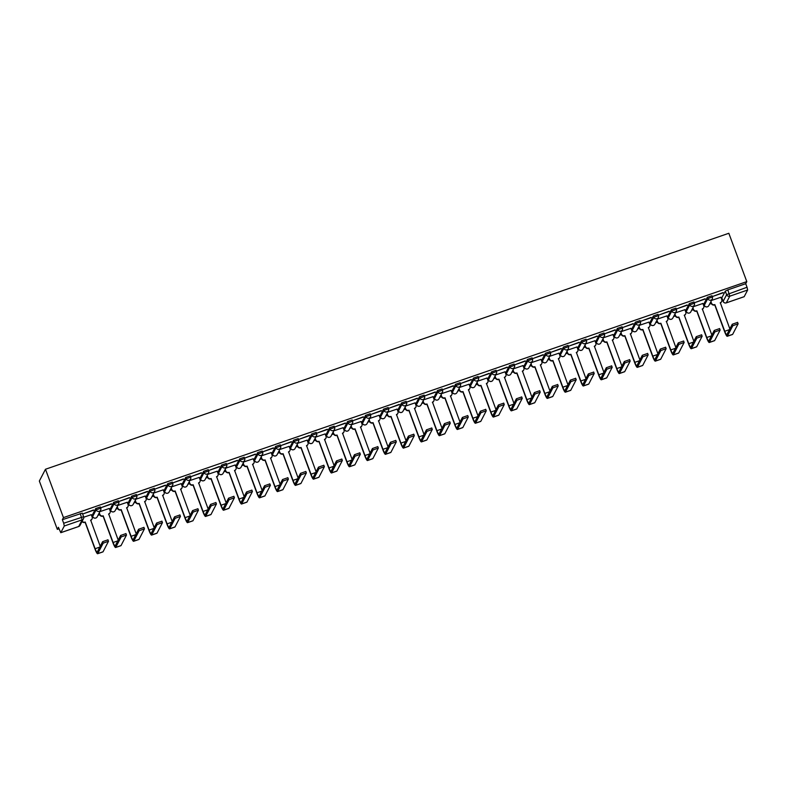 <?xml version="1.0" encoding="UTF-8"?>
<svg xmlns="http://www.w3.org/2000/svg" width="787" height="787" viewBox="0 0 787 787"><rect width="100%" height="100%" fill="white"/><g stroke="black" fill="none" stroke-linecap="round" stroke-linejoin="round"><path stroke-width="1.18" d="M100.293 506.976L95.68 508.569L96.142 509.828L100.756 508.235A2.469 2.41 -152.5 0 1 99.3 511.324A2.469 2.41 27.5 0 1 96.142 509.828L92.679 516.488A2.469 2.41 27.5 0 0 97.185 516.833A2.469 2.469 0 0 1 92.669 516.557L92.217 515.229L95.68 508.569M118.276 500.768L113.662 502.352L114.135 503.621L118.748 502.027A2.469 2.41 -152.5 0 1 117.293 505.106A2.469 2.41 27.5 0 1 114.135 503.621L110.672 510.281A2.469 2.41 27.5 0 0 115.168 510.625A2.469 2.469 0 0 1 110.662 510.34L110.2 509.022L113.662 502.352M136.269 494.551L131.655 496.144L132.127 497.404L136.731 495.81A2.469 2.41 -152.5 0 1 135.285 498.899A2.469 2.41 27.5 0 1 132.127 497.404L128.655 504.064A2.469 2.41 27.5 0 0 133.16 504.408A2.469 2.469 0 0 1 128.655 504.133L128.192 502.804L131.655 496.144M154.252 488.343L149.648 489.927L150.11 491.196L154.724 489.603A2.469 2.41 -152.5 0 1 153.268 492.682A2.469 2.41 27.5 0 1 150.11 491.196L146.648 497.856A2.469 2.41 27.5 0 0 151.143 498.201A2.469 2.469 0 0 1 146.638 497.915L146.175 496.597L149.648 489.927M172.245 482.126L167.631 483.72L168.103 484.979L172.717 483.385A2.469 2.41 -152.5 0 1 171.261 486.474A2.469 2.41 27.5 0 1 168.103 484.979L164.64 491.639A2.469 2.41 27.5 0 0 169.136 491.983A2.469 2.469 0 0 1 164.631 491.708L164.168 490.38L167.631 483.72M190.238 475.919L185.624 477.502L186.086 478.771L190.7 477.178A2.469 2.41 -152.5 0 1 189.254 480.257A2.469 2.41 27.5 0 1 186.086 478.771L182.623 485.431A2.469 2.41 27.5 0 0 187.129 485.776A2.469 2.469 0 0 1 182.614 485.49L182.161 484.172L185.624 477.502M208.221 469.701L203.607 471.295L204.079 472.554L208.693 470.96A2.469 2.41 -152.5 0 1 207.237 474.049A2.469 2.41 27.5 0 1 204.079 472.554L200.616 479.214A2.469 2.41 27.5 0 0 205.112 479.558A2.469 2.469 0 0 1 200.606 479.283L200.144 477.955L203.607 471.295M226.213 463.494L221.6 465.078L222.072 466.347L226.686 464.753A2.469 2.41 -152.5 0 1 225.23 467.832A2.469 2.41 27.5 0 1 222.072 466.347L218.609 473.007A2.469 2.41 27.5 0 0 223.105 473.351A2.469 2.469 0 0 1 218.599 473.066L218.137 471.747L221.6 465.078M244.206 457.277L239.592 458.87L240.055 460.129L244.668 458.536A2.469 2.41 -152.5 0 1 243.213 461.625A2.469 2.41 27.5 0 1 240.055 460.129L236.592 466.789A2.469 2.41 27.5 0 0 241.097 467.134A2.469 2.469 0 0 1 236.582 466.858L236.13 465.53L239.592 458.87M262.189 451.069L257.575 452.653L258.047 453.922L262.661 452.328A2.469 2.41 -152.5 0 1 261.205 455.407A2.469 2.41 27.5 0 1 258.047 453.922L254.585 460.582A2.469 2.41 27.5 0 0 259.08 460.926A2.469 2.469 0 0 1 254.575 460.641L254.112 459.323L257.575 452.653M280.182 444.852L275.568 446.445L276.04 447.705L280.654 446.111A2.469 2.41 -152.5 0 1 279.198 449.2A2.469 2.41 27.5 0 1 276.04 447.705L272.577 454.365A2.469 2.41 27.5 0 0 277.073 454.709A2.469 2.469 0 0 1 272.568 454.433L272.105 453.105L275.568 446.445M298.165 438.644L293.561 440.228L294.023 441.497L298.637 439.903A2.469 2.41 -152.5 0 1 297.181 442.983A2.469 2.41 27.5 0 1 294.023 441.497L290.56 448.157A2.469 2.41 27.5 0 0 295.056 448.501A2.469 2.469 0 0 1 290.551 448.216L290.098 446.898L293.561 440.228M316.158 432.427L311.544 434.021L312.016 435.28L316.63 433.686A2.469 2.41 -152.5 0 1 315.174 436.775A2.469 2.41 27.5 0 1 312.016 435.28L308.553 441.94A2.469 2.41 27.5 0 0 313.049 442.284A2.469 2.469 0 0 1 308.543 442.009L308.081 440.681L311.544 434.021M334.15 426.22L329.537 427.803L330.009 429.072L334.613 427.479A2.469 2.41 -152.5 0 1 333.167 430.568A2.469 2.41 27.5 0 1 330.009 429.072L326.536 435.732A2.469 2.41 27.5 0 0 331.042 436.077A2.469 2.469 0 0 1 326.526 435.791L326.074 434.473L329.537 427.803M352.133 420.002L347.529 421.596L347.992 422.855L352.606 421.261A2.469 2.41 -152.5 0 1 351.15 424.35A2.469 2.41 27.5 0 1 347.992 422.855L344.529 429.515A2.469 2.41 27.5 0 0 349.025 429.859A2.469 2.469 0 0 1 344.519 429.584L344.057 428.256L347.529 421.596M370.126 413.795L365.512 415.379L365.985 416.648L370.598 415.054A2.469 2.41 -152.5 0 1 369.142 418.143A2.469 2.41 27.5 0 1 365.985 416.648L362.522 423.308A2.469 2.41 27.5 0 0 367.017 423.652A2.469 2.469 0 0 1 362.512 423.367L362.05 422.048L365.512 415.379M388.119 407.577L383.505 409.171L383.967 410.43L388.581 408.837A2.469 2.41 -152.5 0 1 387.125 411.926A2.469 2.41 27.5 0 1 383.967 410.43L380.505 417.09A2.469 2.41 27.5 0 0 385.01 417.435A2.469 2.469 0 0 1 380.495 417.159L380.042 415.831L383.505 409.171M406.102 401.37L401.488 402.964L401.96 404.223L406.574 402.629A2.469 2.41 -152.5 0 1 405.118 405.718A2.469 2.41 27.5 0 1 401.96 404.223L398.497 410.883A2.469 2.41 27.5 0 0 402.993 411.227A2.469 2.469 0 0 1 398.488 410.942L398.025 409.624L401.488 402.964M424.095 395.153L419.481 396.746L419.953 398.006L424.567 396.412A2.469 2.41 -152.5 0 1 423.111 399.501A2.469 2.41 27.5 0 1 419.953 398.006L416.49 404.666A2.469 2.41 27.5 0 0 420.986 405.01A2.469 2.469 0 0 1 416.48 404.734L416.018 403.406L419.481 396.746M442.087 388.945L437.474 390.539L437.936 391.798L442.55 390.204A2.469 2.41 -152.5 0 1 441.094 393.293A2.469 2.41 27.5 0 1 437.936 391.798L434.473 398.458A2.469 2.41 27.5 0 0 438.979 398.802A2.469 2.469 0 0 1 434.463 398.517L434.011 397.199L437.474 390.539M460.07 382.728L455.457 384.322L455.929 385.581L460.543 383.987A2.469 2.41 -152.5 0 1 459.087 387.076A2.469 2.41 27.5 0 1 455.929 385.581L452.466 392.241A2.469 2.41 27.5 0 0 456.962 392.585A2.469 2.469 0 0 1 452.456 392.31L451.994 390.982L455.457 384.322M478.063 376.52L473.449 378.114L473.922 379.373L478.526 377.78A2.469 2.41 -152.5 0 1 477.079 380.869A2.469 2.41 27.5 0 1 473.922 379.373L470.459 386.033A2.469 2.41 27.5 0 0 474.954 386.378A2.469 2.469 0 0 1 470.449 386.092L469.987 384.774L473.449 378.114M496.046 370.303L491.442 371.897L491.905 373.156L496.518 371.562A2.469 2.41 -152.5 0 1 495.062 374.651A2.469 2.41 27.5 0 1 491.905 373.156L488.442 379.816A2.469 2.41 27.5 0 0 492.937 380.16A2.469 2.469 0 0 1 488.432 379.885L487.97 378.557L491.442 371.897M514.039 364.096L509.425 365.689L509.897 366.949L514.511 365.355A2.469 2.41 -152.5 0 1 513.055 368.444A2.469 2.41 27.5 0 1 509.897 366.949L506.434 373.609A2.469 2.41 27.5 0 0 510.93 373.953A2.469 2.469 0 0 1 506.425 373.668L505.962 372.349L509.425 365.689M532.032 357.878L527.418 359.472L527.88 360.731L532.494 359.138A2.469 2.41 -152.5 0 1 531.048 362.227A2.469 2.41 27.5 0 1 527.88 360.731L524.417 367.391A2.469 2.41 27.5 0 0 528.923 367.736A2.469 2.469 0 0 1 524.408 367.46L523.955 366.132L527.418 359.472M550.015 351.671L545.401 353.265L545.873 354.524L550.487 352.93A2.469 2.41 -152.5 0 1 549.031 356.019A2.469 2.41 27.5 0 1 545.873 354.524L542.41 361.184A2.469 2.41 27.5 0 0 546.906 361.528A2.469 2.469 0 0 1 542.4 361.243L541.938 359.925L545.401 353.265M568.007 345.454L563.394 347.047L563.866 348.307L568.48 346.713A2.469 2.41 -152.5 0 1 567.024 349.802A2.469 2.41 27.5 0 1 563.866 348.307L560.403 354.967A2.469 2.41 27.5 0 0 564.899 355.311A2.469 2.469 0 0 1 560.393 355.035L559.931 353.707L563.394 347.047M586 339.246L581.386 340.84L581.849 342.099L586.463 340.505A2.469 2.41 -152.5 0 1 585.007 343.594A2.469 2.41 27.5 0 1 581.849 342.099L578.386 348.759A2.469 2.41 27.5 0 0 582.892 349.103A2.469 2.469 0 0 1 578.376 348.818L577.924 347.5L581.386 340.84M603.983 333.029L599.369 334.623L599.842 335.882L604.455 334.288A2.469 2.41 -152.5 0 1 602.999 337.377A2.469 2.41 27.5 0 1 599.842 335.882L596.379 342.542A2.469 2.41 27.5 0 0 600.875 342.886A2.469 2.469 0 0 1 596.369 342.611L595.907 341.283L599.369 334.623M621.976 326.821L617.362 328.415L617.834 329.674L622.448 328.081A2.469 2.41 -152.5 0 1 620.992 331.17A2.469 2.41 27.5 0 1 617.834 329.674L614.372 336.334A2.469 2.41 27.5 0 0 618.867 336.679A2.469 2.469 0 0 1 614.362 336.393L613.899 335.075L617.362 328.415M639.969 320.604L635.355 322.198L635.817 323.457L640.431 321.863A2.469 2.41 -152.5 0 1 638.975 324.952A2.469 2.41 27.5 0 1 635.817 323.457L632.354 330.117A2.469 2.41 27.5 0 0 636.85 330.461A2.469 2.469 0 0 1 632.345 330.186L631.892 328.858L635.355 322.198M657.952 314.397L653.338 315.99L653.81 317.25L658.424 315.656A2.469 2.41 -152.5 0 1 656.968 318.745A2.469 2.41 27.5 0 1 653.81 317.25L650.347 323.91A2.469 2.41 27.5 0 0 654.843 324.254A2.469 2.469 0 0 1 650.337 323.969L649.875 322.65L653.338 315.99M675.944 308.179L671.331 309.773L671.803 311.032L676.407 309.439A2.469 2.41 -152.5 0 1 674.961 312.528A2.469 2.41 27.5 0 1 671.803 311.032L668.33 317.692A2.469 2.41 27.5 0 0 672.836 318.037A2.469 2.469 0 0 1 668.32 317.761L667.868 316.433L671.331 309.773M693.927 301.972L689.323 303.566L689.786 304.825L694.4 303.231A2.469 2.41 -152.5 0 1 692.944 306.32A2.469 2.41 27.5 0 1 689.786 304.825L686.323 311.485A2.469 2.41 27.5 0 0 690.819 311.829A2.469 2.469 0 0 1 686.313 311.544L685.851 310.226L689.323 303.566M711.92 295.755L707.306 297.348L707.779 298.607L712.392 297.014A2.469 2.41 -152.5 0 1 710.936 300.103A2.469 2.41 27.5 0 1 707.779 298.607L704.316 305.267A2.469 2.41 27.5 0 0 708.812 305.612A2.469 2.469 0 0 1 704.306 305.336L703.844 304.008L707.306 297.348M721.876 297.909L723.155 301.352L726.617 294.692L747.04 287.245L745.722 283.694L746.804 281.618L63.452 517.6L45.469 469.259L39.35 481.034L57.333 529.376L58.976 528.805M92.227 517.325L92.935 517.079M97.952 515.337L99.723 514.728M110.21 511.107L110.928 510.861M115.945 509.13L117.716 508.52M128.202 504.9L128.92 504.654M133.938 502.913L135.698 502.303M146.195 498.683L146.903 498.437M151.921 496.705L153.691 496.095M164.178 492.475L164.896 492.229M169.913 490.488L171.684 489.878M182.171 486.258L182.889 486.012M187.896 484.28L189.667 483.671M200.154 480.05L200.872 479.804M205.889 478.063L207.66 477.453M218.147 473.833L218.865 473.587M223.882 471.856L225.653 471.246M236.139 467.626L236.848 467.38M241.865 465.638L243.636 465.028M254.122 461.408L254.84 461.162M259.858 459.431L261.628 458.821M272.115 455.201L272.833 454.955M277.85 453.214L279.611 452.604M290.108 448.983L290.816 448.738M295.833 447.006L297.604 446.396M308.091 442.776L308.809 442.53M313.826 440.789L315.597 440.179M326.084 436.559L326.802 436.313M331.819 434.581L333.58 433.971M344.067 430.351L344.785 430.105M349.802 428.364L351.573 427.754M362.059 424.134L362.777 423.888M367.795 422.157L369.565 421.547M380.052 417.927L380.76 417.681M385.778 415.939L387.548 415.329M398.035 411.709L398.753 411.463M403.77 409.732L405.541 409.122M416.028 405.502L416.746 405.256M421.763 403.515L423.534 402.905M434.021 399.284L434.729 399.039M439.746 397.307L441.517 396.697M452.004 393.077L452.722 392.831M457.739 391.1L459.51 390.48M469.996 386.86L470.715 386.614M475.732 384.882L477.493 384.272M487.989 380.652L488.697 380.406M493.715 378.675L495.485 378.055M505.972 374.435L506.69 374.189M511.707 372.458L513.478 371.848M523.965 368.227L524.683 367.982M529.7 366.25L531.461 365.63M541.948 362.01L542.666 361.764M547.683 360.033L549.454 359.423M559.941 355.803L560.659 355.557M565.676 353.825L567.447 353.206M577.933 349.585L578.642 349.339M583.659 347.608L585.43 346.998M595.916 343.378L596.635 343.132M601.652 341.401L603.422 340.781M613.909 337.161L614.627 336.915M619.644 335.183L621.405 334.573M631.902 330.953L632.61 330.707M637.627 328.976L639.398 328.356M649.885 324.736L650.603 324.49M655.62 322.759L657.391 322.149M667.878 318.528L668.596 318.282M673.613 316.551L675.374 315.931M685.861 312.311L686.579 312.065M691.596 310.334L693.367 309.724M703.853 306.104L704.572 305.858M709.589 304.126L711.359 303.507M721.846 299.886L722.496 299.66M746.804 281.618L728.831 233.277L45.469 469.259M57.333 529.376L58.415 527.29L60.786 532.701L64.288 526.001L63.688 523.237L83.619 516.734A2.469 2.41 27.5 0 1 83.511 518.672A2.469 2.469 0 0 0 83.629 516.675L82.301 513.183M63.452 517.6L62.36 519.686L63.688 523.237M721.836 297.801L725.299 291.141L726.617 294.692A2.469 2.41 -152.5 0 0 729.775 296.187L726.312 302.847L744.187 296.669L747.65 290.01L729.775 296.187L727.847 289.872L725.299 291.141M747.04 287.245L747.65 290.01M723.194 292.803L712.815 296.394L723.105 292.548M702.899 303.467L693.524 306.625M705.211 299.021L694.832 302.602L705.113 298.765M684.906 309.685L675.541 312.842M687.218 305.228L676.84 308.819L687.12 304.972M666.914 315.892L657.548 319.05M669.235 311.445L658.857 315.026L669.137 311.19M648.931 322.109L639.556 325.267M651.243 317.653L640.864 321.244L651.144 317.397M630.938 328.317L621.573 331.475M633.25 323.87L622.871 327.451L633.161 323.614M612.945 334.534L603.58 337.692M615.267 330.078L604.888 333.668L615.168 329.822M594.962 340.741L585.587 343.899M597.274 336.295L586.895 339.876L597.176 336.039M576.969 346.959L567.604 350.117M579.281 342.502L568.903 346.093L579.193 342.247M558.977 353.166L549.611 356.324M561.298 348.72L550.92 352.301L561.2 348.464M540.994 359.384L531.619 362.541M543.305 354.927L532.927 358.518L543.207 354.671M523.001 365.591L513.636 368.749M525.313 361.144L514.944 364.725L525.224 360.889M505.018 371.808L495.643 374.966M507.33 367.352L496.951 370.943L507.231 367.096M487.025 378.016L477.66 381.174M489.337 373.569L478.958 377.15L489.248 373.313M469.032 384.233L459.667 387.391M471.354 379.777L460.975 383.367L471.256 379.521M451.049 390.441L441.674 393.598M453.361 385.994L442.983 389.575L453.263 385.738M433.057 396.658L423.691 399.816M435.368 392.201L424.99 395.792L435.28 391.946M415.064 402.865L405.698 406.023M417.385 398.419L407.007 402L417.287 398.163M397.081 409.083L387.706 412.24M399.393 404.626L389.014 408.217L399.294 404.37M379.088 415.29L369.723 418.448M381.4 410.844L371.021 414.424L381.311 410.588M361.105 421.507L351.73 424.665M363.417 417.051L353.038 420.642L363.319 416.795M343.112 427.715L333.737 430.873M345.424 423.268L335.046 426.849L345.326 423.012M325.12 433.932L315.754 437.09M327.441 429.476L317.063 433.066L327.343 429.22M307.137 440.14L297.761 443.297M309.448 435.693L299.07 439.274L309.35 435.437M289.144 446.357L279.779 449.515M291.456 441.901L281.077 445.491L291.367 441.645M271.151 452.564L261.786 455.722M273.473 448.118L263.094 451.699L273.374 447.862M253.168 458.782L243.793 461.939M255.48 454.325L245.101 457.916L255.382 454.069M235.175 464.989L225.81 468.147M237.487 460.543L227.109 464.123L237.399 460.287M217.182 471.206L207.817 474.364M219.504 466.75L209.126 470.341L219.406 466.494M199.2 477.414L189.824 480.572M201.511 472.967L191.133 476.548L201.413 472.712M181.207 483.631L171.841 486.789M183.519 479.175L173.14 482.765L183.43 478.919M163.224 489.839L153.849 492.996M165.536 485.392L155.157 488.973L165.437 485.136M145.231 496.056L135.866 499.214M147.543 491.6L137.164 495.19L147.454 491.344M127.238 502.263L117.873 505.421M129.56 497.817L119.181 501.398L129.462 497.561M109.255 508.481L99.88 511.639M111.567 504.024L101.189 507.615L111.469 503.769M91.262 514.688L83.766 517.197M93.574 510.242L83.196 513.822L93.486 509.986M720.882 297.26L711.517 300.418M62.36 519.686L82.31 513.124M745.722 283.694L727.847 289.872M710.907 301.578L711.497 303.152A2.469 2.41 27.5 0 0 714.655 304.648L724.591 331.583A6.237 0.984 -109.1 0 0 727.247 336.295L732.549 334.465A6.237 0.984 -109.1 0 0 732.667 334.347L738.117 323.811L732.805 325.72L732.254 324.234L737.557 322.404M729.844 328.868L720.302 302.7A2.469 2.41 27.5 0 0 721.758 299.611L720.862 297.191M732.254 324.234L726.814 334.691A4.633 0.728 70.9 0 1 726.726 334.78A4.633 0.728 70.9 0 1 724.758 331.278L714.832 304.589M721.649 301.549L721.482 301.854A2.469 2.41 -152.5 0 1 720.213 302.975M714.665 304.894L714.498 304.953A2.469 2.41 -152.5 0 1 711.34 303.457L711.497 303.152M710.75 301.883L711.34 303.457M727.247 336.295A6.237 0.984 -109.1 0 0 727.365 336.187L732.805 325.72M692.924 307.796L693.504 309.37A2.469 2.41 27.5 0 0 696.662 310.865L706.608 337.8A6.237 0.984 -109.1 0 0 709.264 342.512L714.566 340.673A6.237 0.984 -109.1 0 0 714.675 340.564L720.135 330.028L714.812 331.937L714.262 330.442L719.564 328.612M711.851 335.075L702.319 308.907A2.469 2.41 27.5 0 0 703.765 305.828L702.87 303.398M714.262 330.442L708.821 340.909A4.633 0.728 70.9 0 1 708.733 340.987A4.633 0.728 70.9 0 1 706.765 337.495L696.839 310.806M703.657 307.756L703.499 308.061A2.469 2.41 -152.5 0 1 702.22 309.193M696.682 311.111L696.505 311.17A2.469 2.41 -152.5 0 1 693.347 309.675L693.504 309.37M692.757 308.101L693.347 309.675M709.264 342.512A6.237 0.984 -109.1 0 0 709.372 342.394L714.812 331.937M674.931 314.003L675.521 315.577A2.469 2.41 27.5 0 0 678.679 317.072L688.615 344.008A6.237 0.984 -109.1 0 0 691.271 348.72L696.574 346.89A6.237 0.984 -109.1 0 0 696.692 346.772L702.142 336.236L696.829 338.144L696.269 336.659L701.581 334.829M693.859 341.292L684.326 315.125A2.469 2.41 27.5 0 0 685.782 312.036L684.877 309.616M696.269 336.659L690.829 347.116A4.633 0.728 70.9 0 1 690.75 347.205A4.633 0.728 70.9 0 1 688.773 343.703L678.847 317.013M685.664 313.974L685.507 314.279A2.469 2.41 -152.5 0 1 684.237 315.4M678.689 317.318L678.512 317.377A2.469 2.41 -152.5 0 1 675.354 315.882L675.521 315.577M674.774 314.308L675.354 315.882M691.271 348.72A6.237 0.984 -109.1 0 0 691.389 348.611L696.829 338.144M656.938 320.22L657.529 321.794A2.469 2.41 27.5 0 0 660.687 323.29L670.622 350.225A6.237 0.984 -109.1 0 0 673.279 354.937L678.591 353.097A6.237 0.984 -109.1 0 0 678.699 352.989L684.149 342.453L678.837 344.362L678.286 342.866L683.588 341.037M675.876 347.5L666.333 321.332A2.469 2.41 27.5 0 0 667.789 318.253L666.894 315.823M678.286 342.866L672.846 353.333A4.633 0.728 70.9 0 1 672.757 353.412A4.633 0.728 70.9 0 1 670.79 349.92L660.864 323.231M667.681 320.181L667.514 320.486A2.469 2.41 -152.5 0 1 666.245 321.617M660.696 323.536L660.529 323.595A2.469 2.41 -152.5 0 1 657.371 322.099L657.529 321.794M656.781 320.525L657.371 322.099M673.279 354.937A6.237 0.984 -109.1 0 0 673.397 354.819L678.837 344.362M638.955 326.428L639.536 328.002A2.469 2.41 27.5 0 0 642.694 329.497L652.639 356.432A6.237 0.984 -109.1 0 0 655.296 361.144L660.598 359.315A6.237 0.984 -109.1 0 0 660.716 359.197L666.166 348.661L660.844 350.569L660.293 349.084L665.595 347.254M657.883 353.717L648.35 327.549A2.469 2.41 27.5 0 0 649.806 324.46L648.901 322.04M660.293 349.084L654.853 359.541A4.633 0.728 70.9 0 1 654.764 359.629A4.633 0.728 70.9 0 1 652.797 356.127L642.871 329.438M649.688 326.398L649.531 326.703A2.469 2.41 -152.5 0 1 648.262 327.825M642.713 329.743L642.536 329.802A2.469 2.41 -152.5 0 1 639.378 328.307L639.536 328.002M638.798 326.733L639.378 328.307M655.296 361.144A6.237 0.984 -109.1 0 0 655.404 361.036L660.844 350.569M620.963 332.645L621.553 334.219A2.469 2.41 27.5 0 0 624.711 335.715L634.647 362.65A6.237 0.984 -109.1 0 0 637.303 367.362L642.605 365.522A6.237 0.984 -109.1 0 0 642.723 365.414L648.173 354.878L642.861 356.786L642.3 355.291L647.612 353.461M639.9 359.925L630.357 333.757A2.469 2.41 27.5 0 0 631.813 330.678L630.908 328.248M642.3 355.291L636.86 365.758A4.633 0.728 70.9 0 1 636.781 365.837A4.633 0.728 70.9 0 1 634.804 362.345L624.878 335.656M631.695 332.606L631.538 332.911A2.469 2.41 -152.5 0 1 630.269 334.042M624.721 335.96L624.553 336.019A2.469 2.41 -152.5 0 1 621.396 334.524L621.553 334.219M620.805 332.95L621.396 334.524M637.303 367.362A6.237 0.984 -109.1 0 0 637.421 367.244L642.861 356.786M602.97 338.853L603.56 340.427A2.469 2.41 27.5 0 0 606.718 341.922L616.664 368.857A6.237 0.984 -109.1 0 0 619.31 373.569L624.622 371.739A6.237 0.984 -109.1 0 0 624.73 371.621L630.18 361.085L624.868 362.994L624.317 361.508L629.62 359.679M621.907 366.142L612.375 339.974A2.469 2.41 27.5 0 0 613.821 336.885L612.925 334.465M624.317 361.508L618.877 371.966A4.633 0.728 70.9 0 1 618.789 372.054A4.633 0.728 70.9 0 1 616.821 368.552L606.895 341.863M613.712 338.823L613.555 339.128A2.469 2.41 -152.5 0 1 612.276 340.25M606.738 342.168L606.561 342.227A2.469 2.41 -152.5 0 1 603.403 340.732L603.56 340.427M602.812 339.158L603.403 340.732M619.31 373.569A6.237 0.984 -109.1 0 0 619.428 373.461L624.868 362.994M584.987 345.07L585.567 346.644A2.469 2.41 27.5 0 0 588.725 348.139L598.671 375.074A6.237 0.984 -109.1 0 0 601.327 379.787L606.629 377.947A6.237 0.984 -109.1 0 0 606.747 377.839L612.197 367.303L606.875 369.211L606.324 367.716L611.627 365.886M603.914 372.349L594.382 346.182A2.469 2.41 27.5 0 0 595.838 343.102L594.933 340.673M606.324 367.716L600.884 378.183A4.633 0.728 70.9 0 1 600.796 378.262A4.633 0.728 70.9 0 1 598.828 374.769L588.902 348.08M595.72 345.031L595.562 345.336A2.469 2.41 -152.5 0 1 594.293 346.467M588.745 348.385L588.568 348.444A2.469 2.41 -152.5 0 1 585.41 346.949L585.567 346.644M584.83 345.375L585.41 346.949M601.327 379.787A6.237 0.984 -109.1 0 0 601.435 379.668L606.875 369.211M566.994 351.277L567.584 352.851A2.469 2.41 27.5 0 0 570.742 354.347L580.678 381.282A6.237 0.984 -109.1 0 0 583.334 385.994L588.637 384.164A6.237 0.984 -109.1 0 0 588.755 384.046L594.205 373.51L588.892 375.419L588.342 373.933L593.644 372.103M585.931 378.567L576.389 352.399A2.469 2.41 27.5 0 0 577.845 349.31L576.94 346.89M588.342 373.933L582.901 384.39A4.633 0.728 70.9 0 1 582.813 384.479A4.633 0.728 70.9 0 1 580.836 380.977L570.909 354.288M577.727 351.248L577.569 351.553A2.469 2.41 -152.5 0 1 576.3 352.674M570.752 354.593L570.585 354.652A2.469 2.41 -152.5 0 1 567.427 353.156L567.584 352.851M566.837 351.582L567.427 353.156M583.334 385.994A6.237 0.984 -109.1 0 0 583.452 385.886L588.892 375.419M549.011 357.495L549.592 359.069A2.469 2.41 27.5 0 0 552.749 360.564L562.695 387.499A6.237 0.984 -109.1 0 0 565.351 392.211L570.654 390.372A6.237 0.984 -109.1 0 0 570.762 390.263L576.222 379.728L570.9 381.636L570.349 380.141L575.651 378.311M567.939 384.774L558.406 358.606A2.469 2.41 27.5 0 0 559.852 355.517L558.957 353.097M570.349 380.141L564.909 390.608A4.633 0.728 70.9 0 1 564.82 390.686A4.633 0.728 70.9 0 1 562.853 387.194L552.927 360.505M559.744 357.455L559.587 357.76A2.469 2.41 -152.5 0 1 558.308 358.892M552.769 360.81L552.592 360.869A2.469 2.41 -152.5 0 1 549.434 359.374L549.592 359.069M548.844 357.8L549.434 359.374M565.351 392.211A6.237 0.984 -109.1 0 0 565.459 392.093L570.9 381.636M531.018 363.702L531.609 365.276A2.469 2.41 27.5 0 0 534.767 366.772L544.702 393.707A6.237 0.984 -109.1 0 0 547.358 398.419L552.661 396.589A6.237 0.984 -109.1 0 0 552.779 396.471L558.229 385.935L552.917 387.843L552.356 386.358L557.658 384.528M549.946 390.991L540.413 364.824A2.469 2.41 27.5 0 0 541.869 361.735L540.964 359.315M552.356 386.358L546.916 396.815A4.633 0.728 70.9 0 1 546.837 396.904A4.633 0.728 70.9 0 1 544.86 393.402L534.934 366.712M541.751 363.673L541.594 363.978A2.469 2.41 -152.5 0 1 540.325 365.099M534.776 367.017L534.599 367.076A2.469 2.41 -152.5 0 1 531.441 365.581L531.609 365.276M530.861 364.007L531.441 365.581M547.358 398.419A6.237 0.984 -109.1 0 0 547.477 398.311L552.917 387.843M513.026 369.91L513.616 371.494A2.469 2.41 27.5 0 0 516.774 372.989L526.71 399.924A6.237 0.984 -109.1 0 0 529.366 404.636L534.668 402.796A6.237 0.984 -109.1 0 0 534.786 402.688L540.236 392.152L534.924 394.061L534.373 392.565L539.675 390.736M531.963 397.199L522.42 371.031A2.469 2.41 27.5 0 0 523.876 367.942L522.981 365.522M534.373 392.565L528.933 403.033A4.633 0.728 70.9 0 1 528.844 403.111A4.633 0.728 70.9 0 1 526.877 399.619L516.951 372.93M523.768 369.88L523.601 370.185A2.469 2.41 -152.5 0 1 522.332 371.316M516.784 373.235L516.616 373.294A2.469 2.41 -152.5 0 1 513.458 371.798L513.616 371.494M512.868 370.224L513.458 371.798M529.366 404.636A6.237 0.984 -109.1 0 0 529.484 404.518L534.924 394.061M495.043 376.127L495.623 377.701A2.469 2.41 27.5 0 0 498.781 379.196L508.727 406.131A6.237 0.984 -109.1 0 0 511.383 410.844L516.685 409.014A6.237 0.984 -109.1 0 0 516.793 408.896L522.253 398.36L516.931 400.268L516.38 398.783L521.683 396.953M513.97 403.416L504.437 377.248A2.469 2.41 27.5 0 0 505.893 374.159L504.988 371.739M516.38 398.783L510.94 409.24A4.633 0.728 70.9 0 1 510.852 409.329A4.633 0.728 70.9 0 1 508.884 405.826L498.958 379.137M505.775 376.097L505.618 376.402A2.469 2.41 -152.5 0 1 504.339 377.524M498.801 379.442L498.624 379.501A2.469 2.41 -152.5 0 1 495.466 378.006L495.623 377.701M494.885 376.432L495.466 378.006M511.383 410.844A6.237 0.984 -109.1 0 0 511.491 410.735L516.931 400.268M477.05 382.334L477.64 383.918A2.469 2.41 27.5 0 0 480.798 385.414L490.734 412.349A6.237 0.984 -109.1 0 0 493.39 417.061L498.692 415.221A6.237 0.984 -109.1 0 0 498.81 415.113L504.26 404.577L498.948 406.486L498.387 404.99L503.7 403.16M495.977 409.624L486.445 383.456A2.469 2.41 27.5 0 0 487.901 380.367L486.996 377.947M498.387 404.99L492.947 415.457A4.633 0.728 70.9 0 1 492.869 415.536A4.633 0.728 70.9 0 1 490.891 412.044L480.965 385.355M487.783 382.305L487.625 382.61A2.469 2.41 -152.5 0 1 486.356 383.741M480.808 385.66L480.641 385.719A2.469 2.41 -152.5 0 1 477.473 384.223L477.64 383.918M476.892 382.649L477.473 384.223M493.39 417.061A6.237 0.984 -109.1 0 0 493.508 416.943L498.948 406.486M459.057 388.552L459.647 390.126A2.469 2.41 27.5 0 0 462.805 391.621L472.751 418.556A6.237 0.984 -109.1 0 0 475.397 423.268L480.709 421.438A6.237 0.984 -109.1 0 0 480.818 421.32L486.268 410.784L480.955 412.693L480.404 411.207L485.707 409.378M477.994 415.841L468.452 389.673A2.469 2.41 27.5 0 0 469.908 386.584L469.013 384.164M480.404 411.207L474.964 421.665A4.633 0.728 70.9 0 1 474.876 421.753A4.633 0.728 70.9 0 1 472.908 418.251L462.982 391.562M469.8 388.522L469.642 388.827A2.469 2.41 -152.5 0 1 468.363 389.949M462.815 391.867L462.648 391.926A2.469 2.41 -152.5 0 1 459.49 390.431L459.647 390.126M458.9 388.857L459.49 390.431M475.397 423.268A6.237 0.984 -109.1 0 0 475.515 423.16L480.955 412.693M441.074 394.759L441.655 396.343A2.469 2.41 27.5 0 0 444.812 397.838L454.758 424.773A6.237 0.984 -109.1 0 0 457.414 429.486L462.717 427.646A6.237 0.984 -109.1 0 0 462.835 427.538L468.285 417.002L462.963 418.91L462.412 417.415L467.714 415.585M460.002 422.048L450.469 395.881A2.469 2.41 27.5 0 0 451.925 392.792L451.02 390.372M462.412 417.415L456.972 427.882A4.633 0.728 70.9 0 1 456.883 427.961A4.633 0.728 70.9 0 1 454.916 424.468L444.989 397.779M451.807 394.73L451.649 395.035A2.469 2.41 -152.5 0 1 450.38 396.166M444.832 398.084L444.655 398.143A2.469 2.41 -152.5 0 1 441.497 396.648L441.655 396.343M440.917 395.074L441.497 396.648M457.414 429.486A6.237 0.984 -109.1 0 0 457.522 429.368L462.963 418.91M423.081 400.977L423.672 402.55A2.469 2.41 27.5 0 0 426.829 404.046L436.765 430.981A6.237 0.984 -109.1 0 0 439.421 435.693L444.724 433.863A6.237 0.984 -109.1 0 0 444.842 433.745L450.292 423.209L444.98 425.118L444.419 423.632L449.731 421.802M442.019 428.266L432.476 402.098A2.469 2.41 27.5 0 0 433.932 399.009L433.027 396.589M444.419 423.632L438.979 434.09A4.633 0.728 70.9 0 1 438.9 434.178A4.633 0.728 70.9 0 1 436.923 430.676L426.997 403.987M433.814 400.947L433.657 401.252A2.469 2.41 -152.5 0 1 432.388 402.373M426.839 404.292L426.672 404.351A2.469 2.41 -152.5 0 1 423.514 402.855L423.672 402.55M422.924 401.281L423.514 402.855M439.421 435.693A6.237 0.984 -109.1 0 0 439.54 435.585L444.98 425.118M405.098 407.184L405.679 408.768A2.469 2.41 27.5 0 0 408.837 410.263L418.782 437.198A6.237 0.984 -109.1 0 0 421.429 441.901L426.741 440.071A6.237 0.984 -109.1 0 0 426.849 439.963L432.299 429.427L426.987 431.335L426.436 429.84L431.738 428.01M424.026 434.473L414.493 408.305A2.469 2.41 27.5 0 0 415.939 405.216L415.044 402.796M426.436 429.84L420.996 440.307A4.633 0.728 70.9 0 1 420.907 440.386A4.633 0.728 70.9 0 1 418.94 436.893L409.014 410.204M415.831 407.154L415.674 407.459A2.469 2.41 -152.5 0 1 414.395 408.591M408.856 410.509L408.679 410.568A2.469 2.41 -152.5 0 1 405.521 409.073L405.679 408.768M404.931 407.499L405.521 409.073M421.429 441.901A6.237 0.984 -109.1 0 0 421.547 441.792L426.987 431.335M387.106 413.401L387.686 414.975A2.469 2.41 27.5 0 0 390.854 416.471L400.79 443.406A6.237 0.984 -109.1 0 0 403.446 448.118L408.748 446.288A6.237 0.984 -109.1 0 0 408.866 446.17L414.316 435.634L408.994 437.542L408.443 436.057L413.746 434.227M406.033 440.69L396.5 414.523A2.469 2.41 27.5 0 0 397.956 411.434L397.051 409.014M408.443 436.057L403.003 446.514A4.633 0.728 70.9 0 1 402.924 446.603A4.633 0.728 70.9 0 1 400.947 443.101L391.021 416.412M397.838 413.372L397.681 413.677A2.469 2.41 -152.5 0 1 396.412 414.798M390.864 416.717L390.686 416.776A2.469 2.41 -152.5 0 1 387.529 415.28L387.686 414.975M386.948 413.706L387.529 415.28M403.446 448.118A6.237 0.984 -109.1 0 0 403.554 448.01L408.994 437.542M369.113 419.609L369.703 421.193A2.469 2.41 27.5 0 0 372.861 422.688L382.797 449.623A6.237 0.984 -109.1 0 0 385.453 454.325L390.755 452.495A6.237 0.984 -109.1 0 0 390.873 452.387L396.323 441.851L391.011 443.76L390.46 442.264L395.763 440.435M388.05 446.898L378.508 420.73A2.469 2.41 27.5 0 0 379.964 417.641L379.068 415.221M390.46 442.264L385.02 452.732A4.633 0.728 70.9 0 1 384.932 452.81A4.633 0.728 70.9 0 1 382.964 449.318L373.028 422.629M379.855 419.579L379.688 419.884A2.469 2.41 -152.5 0 1 378.419 421.015M372.871 422.934L372.704 422.993A2.469 2.41 -152.5 0 1 369.546 421.498L369.703 421.193M368.955 419.924L369.546 421.498M385.453 454.325A6.237 0.984 -109.1 0 0 385.571 454.217L391.011 443.76M351.13 425.826L351.71 427.4A2.469 2.41 27.5 0 0 354.868 428.895L364.814 455.83A6.237 0.984 -109.1 0 0 367.47 460.543L372.772 458.713A6.237 0.984 -109.1 0 0 372.881 458.595L378.34 448.059L373.018 449.967L372.467 448.482L377.77 446.652M370.057 453.115L360.525 426.947A2.469 2.41 27.5 0 0 361.971 423.859L361.076 421.438M372.467 448.482L367.027 458.939A4.633 0.728 70.9 0 1 366.939 459.028A4.633 0.728 70.9 0 1 364.971 455.525L355.045 428.836M361.863 425.797L361.705 426.101A2.469 2.41 -152.5 0 1 360.426 427.223M354.888 429.141L354.711 429.2A2.469 2.41 -152.5 0 1 351.553 427.705L351.71 427.4M350.963 426.131L351.553 427.705M367.47 460.543A6.237 0.984 -109.1 0 0 367.578 460.434L373.018 449.967M333.137 432.033L333.727 433.617A2.469 2.41 27.5 0 0 336.885 435.113L346.821 462.048A6.237 0.984 -109.1 0 0 349.477 466.75L354.78 464.92A6.237 0.984 -109.1 0 0 354.898 464.812L360.348 454.276L355.035 456.185L354.475 454.689L359.787 452.859M352.064 459.323L342.532 433.155A2.469 2.41 27.5 0 0 343.988 430.066L343.083 427.646M354.475 454.689L349.035 465.156A4.633 0.728 70.9 0 1 348.956 465.235A4.633 0.728 70.9 0 1 346.978 461.743L337.052 435.054M343.87 432.004L343.712 432.309A2.469 2.41 -152.5 0 1 342.443 433.44M336.895 435.359L336.718 435.418A2.469 2.41 -152.5 0 1 333.56 433.922L333.727 433.617M332.98 432.348L333.56 433.922M349.477 466.75A6.237 0.984 -109.1 0 0 349.595 466.642L355.035 456.185M315.144 438.251L315.735 439.825A2.469 2.41 27.5 0 0 318.892 441.32L328.828 468.255A6.237 0.984 -109.1 0 0 331.484 472.967L336.787 471.138A6.237 0.984 -109.1 0 0 336.905 471.019L342.355 460.484L337.043 462.392L336.492 460.907L341.794 459.067M334.082 465.54L324.539 439.372A2.469 2.41 27.5 0 0 325.995 436.283L325.1 433.863M336.492 460.907L331.052 471.364A4.633 0.728 70.9 0 1 330.963 471.452A4.633 0.728 70.9 0 1 328.996 467.95L319.069 441.261M325.887 438.221L325.72 438.526A2.469 2.41 -152.5 0 1 324.451 439.648M318.902 441.566L318.735 441.625A2.469 2.41 -152.5 0 1 315.577 440.13L315.735 439.825M314.987 438.556L315.577 440.13M331.484 472.967A6.237 0.984 -109.1 0 0 331.602 472.859L337.043 462.392M297.161 444.458L297.742 446.042A2.469 2.41 27.5 0 0 300.9 447.537L310.845 474.472A6.237 0.984 -109.1 0 0 313.501 479.175L318.804 477.345A6.237 0.984 -109.1 0 0 318.922 477.237L324.372 466.701L319.05 468.609L318.499 467.114L323.801 465.284M316.089 471.747L306.556 445.58A2.469 2.41 27.5 0 0 308.012 442.491L307.107 440.071M318.499 467.114L313.059 477.581A4.633 0.728 70.9 0 1 312.97 477.66A4.633 0.728 70.9 0 1 311.003 474.168L301.077 447.478M307.894 444.429L307.737 444.734A2.469 2.41 -152.5 0 1 306.468 445.865M300.919 447.783L300.742 447.842A2.469 2.41 -152.5 0 1 297.584 446.347L297.742 446.042M297.004 444.773L297.584 446.347M313.501 479.175A6.237 0.984 -109.1 0 0 313.61 479.067L319.05 468.609M279.169 450.676L279.759 452.25A2.469 2.41 27.5 0 0 282.917 453.745L292.853 480.68A6.237 0.984 -109.1 0 0 295.509 485.392L300.811 483.562A6.237 0.984 -109.1 0 0 300.929 483.444L306.379 472.908L301.067 474.817L300.506 473.331L305.818 471.492M298.096 477.965L288.563 451.797A2.469 2.41 27.5 0 0 290.019 448.708L289.114 446.288M300.506 473.331L295.066 483.789A4.633 0.728 70.9 0 1 294.987 483.877A4.633 0.728 70.9 0 1 293.01 480.375L283.084 453.686M289.901 450.646L289.744 450.951A2.469 2.41 -152.5 0 1 288.475 452.072M282.927 453.991L282.759 454.05A2.469 2.41 -152.5 0 1 279.601 452.555L279.759 452.25M279.011 450.981L279.601 452.555M295.509 485.392A6.237 0.984 -109.1 0 0 295.627 485.284L301.067 474.817M261.176 456.883L261.766 458.467A2.469 2.41 27.5 0 0 264.924 459.962L274.87 486.897A6.237 0.984 -109.1 0 0 277.516 491.6L282.828 489.77A6.237 0.984 -109.1 0 0 282.936 489.662L288.386 479.126L283.074 481.034L282.523 479.539L287.826 477.709M280.113 484.172L270.571 458.004A2.469 2.41 27.5 0 0 272.027 454.916L271.131 452.495M282.523 479.539L277.083 490.006A4.633 0.728 70.9 0 1 276.994 490.085A4.633 0.728 70.9 0 1 275.027 486.592L265.101 459.903M271.918 456.853L271.761 457.158A2.469 2.41 -152.5 0 1 270.482 458.29M264.944 460.208L264.766 460.267A2.469 2.41 -152.5 0 1 261.609 458.772L261.766 458.467M261.018 457.198L261.609 458.772M277.516 491.6A6.237 0.984 -109.1 0 0 277.634 491.491L283.074 481.034M243.193 463.1L243.773 464.674A2.469 2.41 27.5 0 0 246.931 466.17L256.877 493.105A6.237 0.984 -109.1 0 0 259.533 497.817L264.835 495.987A6.237 0.984 -109.1 0 0 264.953 495.869L270.403 485.333L265.081 487.242L264.53 485.756L269.833 483.916M262.12 490.39L252.588 464.222A2.469 2.41 27.5 0 0 254.044 461.133L253.139 458.713M264.53 485.756L259.09 496.213A4.633 0.728 70.9 0 1 259.002 496.302A4.633 0.728 70.9 0 1 257.034 492.8L247.108 466.111M253.926 463.071L253.768 463.376A2.469 2.41 -152.5 0 1 252.499 464.497M246.951 466.416L246.774 466.475A2.469 2.41 -152.5 0 1 243.616 464.979L243.773 464.674M243.035 463.405L243.616 464.979M259.533 497.817A6.237 0.984 -109.1 0 0 259.641 497.709L265.081 487.242M225.2 469.308L225.79 470.892A2.469 2.41 27.5 0 0 228.948 472.387L238.884 499.322A6.237 0.984 -109.1 0 0 241.54 504.024L246.843 502.195A6.237 0.984 -109.1 0 0 246.961 502.086L252.411 491.55L247.098 493.459L246.547 491.964L251.85 490.134M244.137 496.597L234.595 470.429A2.469 2.41 27.5 0 0 236.051 467.34L235.146 464.92M246.547 491.964L241.107 502.431A4.633 0.728 70.9 0 1 241.019 502.509A4.633 0.728 70.9 0 1 239.041 499.017L229.115 472.328M235.933 469.278L235.775 469.583A2.469 2.41 -152.5 0 1 234.506 470.715M228.958 472.633L228.791 472.692A2.469 2.41 -152.5 0 1 225.633 471.197L225.79 470.892M225.043 469.623L225.633 471.197M241.54 504.024A6.237 0.984 -109.1 0 0 241.658 503.916L247.098 493.459M207.217 475.525L207.798 477.099A2.469 2.41 27.5 0 0 210.955 478.594L220.901 505.529A6.237 0.984 -109.1 0 0 223.547 510.242L228.86 508.412A6.237 0.984 -109.1 0 0 228.968 508.294L234.418 497.758L229.106 499.666L228.555 498.181L233.857 496.341M226.144 502.814L216.612 476.647A2.469 2.41 27.5 0 0 218.058 473.558L217.163 471.138M228.555 498.181L223.115 508.638A4.633 0.728 70.9 0 1 223.026 508.727A4.633 0.728 70.9 0 1 221.058 505.224L211.132 478.535M217.95 475.496L217.792 475.801A2.469 2.41 -152.5 0 1 216.514 476.922M210.975 478.84L210.798 478.899A2.469 2.41 -152.5 0 1 207.64 477.404L207.798 477.099M207.05 475.83L207.64 477.404M223.547 510.242A6.237 0.984 -109.1 0 0 223.665 510.133L229.106 499.666M189.224 481.733L189.815 483.316A2.469 2.41 27.5 0 0 192.972 484.812L202.908 511.747A6.237 0.984 -109.1 0 0 205.564 516.449L210.867 514.619A6.237 0.984 -109.1 0 0 210.985 514.511L216.435 503.975L211.123 505.884L210.562 504.388L215.864 502.559M208.152 509.022L198.619 482.854A2.469 2.41 27.5 0 0 200.075 479.765L199.17 477.345M210.562 504.388L205.122 514.855A4.633 0.728 70.9 0 1 205.043 514.934A4.633 0.728 70.9 0 1 203.066 511.442L193.14 484.753M199.957 481.703L199.8 482.008A2.469 2.41 -152.5 0 1 198.531 483.139M192.982 485.058L192.805 485.117A2.469 2.41 -152.5 0 1 189.647 483.621L189.815 483.316M189.067 482.038L189.647 483.621M205.564 516.449A6.237 0.984 -109.1 0 0 205.682 516.341L211.123 505.884M171.232 487.95L171.822 489.524A2.469 2.41 27.5 0 0 174.98 491.019L184.915 517.954A6.237 0.984 -109.1 0 0 187.572 522.666L192.874 520.837A6.237 0.984 -109.1 0 0 192.992 520.719L198.442 510.183L193.13 512.091L192.579 510.606L197.881 508.766M190.169 515.239L180.626 489.071A2.469 2.41 27.5 0 0 182.082 485.982L181.187 483.562M192.579 510.606L187.139 521.063A4.633 0.728 70.9 0 1 187.05 521.151A4.633 0.728 70.9 0 1 185.083 517.649L175.157 490.96M181.974 487.92L181.807 488.225A2.469 2.41 -152.5 0 1 180.538 489.347M174.989 491.265L174.822 491.324A2.469 2.41 -152.5 0 1 171.664 489.829L171.822 489.524M171.074 488.255L171.664 489.829M187.572 522.666A6.237 0.984 -109.1 0 0 187.69 522.558L193.13 512.091M153.249 494.157L153.829 495.741A2.469 2.41 27.5 0 0 156.987 497.236L166.933 524.172A6.237 0.984 -109.1 0 0 169.589 528.874L174.891 527.044A6.237 0.984 -109.1 0 0 174.999 526.936L180.459 516.4L175.137 518.308L174.586 516.813L179.889 514.983M172.176 521.447L162.643 495.279A2.469 2.41 27.5 0 0 164.099 492.19L163.194 489.77M174.586 516.813L169.146 527.28A4.633 0.728 70.9 0 1 169.057 527.359A4.633 0.728 70.9 0 1 167.09 523.867L157.164 497.177M163.981 494.128L163.824 494.433A2.469 2.41 -152.5 0 1 162.545 495.564M157.006 497.482L156.829 497.541A2.469 2.41 -152.5 0 1 153.672 496.046L153.829 495.741M153.081 494.462L153.672 496.046M169.589 528.874A6.237 0.984 -109.1 0 0 169.697 528.766L175.137 518.308M135.256 500.375L135.846 501.949A2.469 2.41 27.5 0 0 139.004 503.444L148.94 530.379A6.237 0.984 -109.1 0 0 151.596 535.091L156.898 533.261A6.237 0.984 -109.1 0 0 157.016 533.143L162.466 522.607L157.154 524.516L156.593 523.03L161.906 521.191M154.183 527.664L144.651 501.496A2.469 2.41 27.5 0 0 146.107 498.407L145.202 495.987M156.593 523.03L151.153 533.488A4.633 0.728 70.9 0 1 151.074 533.576A4.633 0.728 70.9 0 1 149.097 530.074L139.171 503.385M145.989 500.345L145.831 500.65A2.469 2.41 -152.5 0 1 144.562 501.772M139.014 503.69L138.846 503.749A2.469 2.41 -152.5 0 1 135.679 502.254L135.846 501.949M135.098 500.68L135.679 502.254M151.596 535.091A6.237 0.984 -109.1 0 0 151.714 534.983L157.154 524.516M117.263 506.582L117.853 508.166A2.469 2.41 27.5 0 0 121.011 509.661L130.947 536.596A6.237 0.984 -109.1 0 0 133.603 541.299L138.915 539.469A6.237 0.984 -109.1 0 0 139.024 539.361L144.474 528.825L139.161 530.733L138.61 529.238L143.913 527.408M136.2 533.871L126.658 507.704A2.469 2.41 27.5 0 0 128.114 504.615L127.219 502.195M138.61 529.238L133.17 539.705A4.633 0.728 70.9 0 1 133.082 539.784A4.633 0.728 70.9 0 1 131.114 536.291L121.188 509.592M128.006 506.553L127.838 506.858A2.469 2.41 -152.5 0 1 126.569 507.989M121.021 509.907L120.854 509.966A2.469 2.41 -152.5 0 1 117.696 508.471L117.853 508.166M117.106 506.887L117.696 508.471M133.603 541.299A6.237 0.984 -109.1 0 0 133.721 541.19L139.161 530.733M99.28 512.799L99.86 514.373A2.469 2.41 27.5 0 0 103.018 515.869L112.964 542.804A6.237 0.984 -109.1 0 0 115.62 547.516L120.923 545.686A6.237 0.984 -109.1 0 0 121.041 545.568L126.491 535.032L121.168 536.941L120.618 535.455L125.92 533.616M118.207 540.089L108.675 513.921A2.469 2.41 27.5 0 0 110.131 510.832L109.226 508.412M120.618 535.455L115.177 545.912A4.633 0.728 70.9 0 1 115.089 546.001A4.633 0.728 70.9 0 1 113.121 542.499L103.195 515.81M110.013 512.77L109.855 513.075A2.469 2.41 -152.5 0 1 108.586 514.196M103.038 516.115L102.861 516.174A2.469 2.41 -152.5 0 1 99.703 514.678L99.86 514.373M99.123 513.104L99.703 514.678M115.62 547.516A6.237 0.984 -109.1 0 0 115.728 547.408L121.168 536.941M82.202 521.191A2.469 2.41 27.5 0 0 85.035 522.086L94.971 549.021A6.237 0.984 -109.1 0 0 97.627 553.723L102.93 551.894A6.237 0.984 -109.1 0 0 103.048 551.785L108.498 541.249L103.186 543.158L102.625 541.663L107.937 539.833M100.224 546.296L90.682 520.128A2.469 2.41 27.5 0 0 92.138 517.039L91.233 514.619M102.625 541.663L97.185 552.13A4.633 0.728 70.9 0 1 97.106 552.208A4.633 0.728 70.9 0 1 95.129 548.716L85.203 522.017M92.02 518.977L91.863 519.282A2.469 2.41 -152.5 0 1 90.594 520.414M85.045 522.332L84.878 522.391A2.469 2.41 -152.5 0 1 82.045 521.496M97.627 553.723A6.237 0.984 -109.1 0 0 97.745 553.615L103.186 543.158M60.825 532.661L78.7 526.483L82.163 519.823L64.288 526.001M704.355 305.376L703.834 304.077M686.372 311.593L685.841 310.285M668.379 317.8L667.858 316.502M650.387 324.018L649.865 322.709M632.404 330.225L631.882 328.927M614.411 336.442L613.89 335.134M596.418 342.65L595.897 341.351M578.435 348.867L577.914 347.559M560.442 355.075L559.921 353.776M542.45 361.292L541.928 359.984M524.467 367.499L523.945 366.201M506.474 373.717L505.952 372.408M488.491 379.924L487.97 378.626M470.498 386.142L469.977 384.833M452.505 392.349L451.984 391.05M434.522 398.566L434.001 397.258M416.53 404.774L416.008 403.475M398.537 410.991L398.015 409.683M380.554 417.199L380.032 415.9M362.561 423.416L362.04 422.107M344.568 429.623L344.047 428.325M326.585 435.841L326.064 434.532M308.593 442.048L308.071 440.75M290.61 448.265L290.088 446.957M272.617 454.473L272.095 453.174M254.624 460.69L254.103 459.382M236.641 466.898L236.12 465.599M218.648 473.115L218.127 471.807M200.655 479.322L200.134 478.024M182.673 485.54L182.151 484.231M164.68 491.747L164.158 490.449M146.697 497.964L146.175 496.656M128.704 504.172L128.183 502.873M110.711 510.389L110.19 509.081M92.728 516.597L92.207 515.298M723.194 301.46L723.155 301.352A2.469 2.41 -152.5 0 0 726.312 302.847L726.204 302.877M80.235 513.518L82.163 519.823A2.469 2.41 27.5 0 0 83.511 518.672L80.038 525.332A2.469 2.41 27.5 0 1 78.7 526.483L78.592 526.523M724.758 331.278L729.421 329.664M727.365 336.187L732.667 334.347M706.765 337.495L711.438 335.882M709.372 342.394L714.675 340.564M688.773 343.703L693.445 342.089M691.389 348.611L696.692 346.772M670.79 349.92L675.453 348.307M673.397 354.819L678.699 352.989M652.797 356.127L657.47 354.514M655.404 361.036L660.716 359.197M634.804 362.345L639.477 360.731M637.421 367.244L642.723 365.414M616.821 368.552L621.484 366.939M619.428 373.461L624.73 371.621M598.828 374.769L603.501 373.156M601.435 379.668L606.747 377.839M580.836 380.977L585.508 379.364M583.452 385.886L588.755 384.046M562.853 387.194L567.525 385.581M565.459 392.093L570.762 390.263M544.86 393.402L549.533 391.788M547.477 398.311L552.779 396.471M526.877 399.619L531.54 398.006M529.484 404.518L534.786 402.688M508.884 405.826L513.557 404.213M511.491 410.735L516.793 408.896M490.891 412.044L495.564 410.43M493.508 416.943L498.81 415.113M472.908 418.251L477.571 416.638M475.515 423.16L480.818 421.32M454.916 424.468L459.588 422.855M457.522 429.368L462.835 427.538M436.923 430.676L441.596 429.063M439.54 435.585L444.842 433.745M418.94 436.893L423.603 435.28M421.547 441.792L426.849 439.963M400.947 443.101L405.62 441.487M403.554 448.01L408.866 446.17M382.964 449.318L387.627 447.705M385.571 454.217L390.873 452.387M364.971 455.525L369.644 453.912M367.578 460.434L372.881 458.595M346.978 461.743L351.651 460.129M349.595 466.642L354.898 464.812M328.996 467.95L333.658 466.337M331.602 472.859L336.905 471.019M311.003 474.168L315.676 472.554M313.61 479.067L318.922 477.237M293.01 480.375L297.683 478.762M295.627 485.284L300.929 483.444M275.027 486.592L279.69 484.979M277.634 491.491L282.936 489.662M257.034 492.8L261.707 491.186M259.641 497.709L264.953 495.869M239.041 499.017L243.714 497.404M241.658 503.916L246.961 502.086M221.058 505.224L225.731 503.611M223.665 510.133L228.968 508.294M203.066 511.442L207.738 509.828M205.682 516.341L210.985 514.511M185.083 517.649L189.746 516.036M187.69 522.558L192.992 520.719M167.09 523.867L171.763 522.253M169.697 528.766L174.999 526.936M149.097 530.074L153.77 528.461M151.714 534.983L157.016 533.143M131.114 536.291L135.777 534.678M133.721 541.19L139.024 539.361M113.121 542.499L117.794 540.885M115.728 547.408L121.041 545.568M95.129 548.716L99.801 547.103M97.745 553.615L103.048 551.785M100.303 506.907L100.766 508.166A2.469 2.469 0 0 1 100.647 510.173L97.185 516.833M118.286 500.699L118.758 501.958A2.469 2.469 0 0 1 118.63 503.955L115.168 510.625M136.279 494.482L136.741 495.751A2.469 2.469 0 0 1 136.623 497.748L133.16 504.408M154.262 488.274L154.734 489.534A2.469 2.469 0 0 1 154.606 491.531L151.143 498.201M172.255 482.057L172.727 483.326A2.469 2.469 0 0 1 172.599 485.323L169.136 491.983M190.247 475.85L190.71 477.109A2.469 2.469 0 0 1 190.592 479.106L187.129 485.776M208.23 469.632L208.703 470.901A2.469 2.469 0 0 1 208.575 472.898L205.112 479.558M226.223 463.425L226.695 464.684A2.469 2.469 0 0 1 226.567 466.681L223.105 473.351M244.216 457.208L244.678 458.477A2.469 2.469 0 0 1 244.56 460.474L241.097 467.134M262.199 451L262.671 452.259A2.469 2.469 0 0 1 262.543 454.256L259.08 460.926M280.192 444.783L280.654 446.052A2.469 2.469 0 0 1 280.536 448.049L277.073 454.709M298.175 438.575L298.647 439.835A2.469 2.469 0 0 1 298.529 441.832L295.056 448.501M316.167 432.358L316.64 433.627A2.469 2.469 0 0 1 316.512 435.624L313.049 442.284M334.16 426.151L334.623 427.41A2.469 2.469 0 0 1 334.505 429.407L331.042 436.077M352.143 419.933L352.615 421.202A2.469 2.469 0 0 1 352.487 423.199L349.025 429.859M370.136 413.726L370.608 414.985A2.469 2.469 0 0 1 370.48 416.992L367.017 423.652M388.129 407.509L388.591 408.778A2.469 2.469 0 0 1 388.473 410.775L385.01 417.435M406.112 401.301L406.584 402.56A2.469 2.469 0 0 1 406.456 404.567L402.993 411.227M424.104 395.094L424.577 396.353A2.469 2.469 0 0 1 424.449 398.35L420.986 405.01M442.097 388.876L442.56 390.136A2.469 2.469 0 0 1 442.442 392.142L438.979 398.802M460.08 382.669L460.552 383.928A2.469 2.469 0 0 1 460.425 385.925L456.962 392.585M478.073 376.452L478.535 377.711A2.469 2.469 0 0 1 478.417 379.718L474.954 386.378M496.056 370.244L496.528 371.503A2.469 2.469 0 0 1 496.4 373.5L492.937 380.16M514.049 364.027L514.521 365.286A2.469 2.469 0 0 1 514.393 367.293L510.93 373.953M532.042 357.819L532.504 359.079A2.469 2.469 0 0 1 532.386 361.076L528.923 367.736M550.024 351.602L550.497 352.861A2.469 2.469 0 0 1 550.369 354.868L546.906 361.528M568.017 345.395L568.489 346.654A2.469 2.469 0 0 1 568.362 348.651L564.899 355.311M586.01 339.177L586.472 340.437A2.469 2.469 0 0 1 586.354 342.443L582.892 349.103M603.993 332.97L604.465 334.229A2.469 2.469 0 0 1 604.337 336.226L600.875 342.886M621.986 326.753L622.448 328.012A2.469 2.469 0 0 1 622.33 330.019L618.867 336.679M639.969 320.545L640.441 321.804A2.469 2.469 0 0 1 640.323 323.801L636.85 330.461M657.962 314.328L658.434 315.587A2.469 2.469 0 0 1 658.306 317.594L654.843 324.254M675.954 308.12L676.417 309.38A2.469 2.469 0 0 1 676.299 311.377L672.836 318.037M693.937 301.903L694.409 303.162A2.469 2.469 0 0 1 694.282 305.169L690.819 311.829M711.93 295.696L712.402 296.955A2.469 2.469 0 0 1 712.274 298.952L708.812 305.612M721.827 297.86L723.145 301.411A2.469 2.469 0 0 0 726.263 302.887L744.138 296.719M60.786 532.701L78.661 526.533A2.469 2.469 0 0 0 80.038 525.332M738.117 323.811L737.567 322.326M720.135 330.028L719.574 328.543M702.142 336.236L701.591 334.75M684.149 342.453L683.598 340.968M666.166 348.661L665.605 347.175M648.173 354.878L647.622 353.393M630.18 361.085L629.63 359.6M612.197 367.303L611.637 365.807M594.205 373.51L593.654 372.025M576.222 379.728L575.661 378.232M558.229 385.935L557.678 384.45M540.236 392.152L539.685 390.657M522.253 398.36L521.692 396.874M504.26 404.577L503.71 403.082M486.268 410.784L485.717 409.299M468.285 417.002L467.724 415.506M450.292 423.209L449.741 421.724M432.299 429.427L431.748 427.931M414.316 435.634L413.765 434.149M396.323 441.851L395.772 440.356M378.34 448.059L377.78 446.573M360.348 454.276L359.797 452.781M342.355 460.484L341.804 458.998M324.372 466.701L323.811 465.206M306.379 472.908L305.828 471.423M288.386 479.126L287.835 477.63M270.403 485.333L269.843 483.848M252.411 491.55L251.86 490.055M234.418 497.758L233.867 496.272M216.435 503.975L215.884 502.48M198.442 510.183L197.891 508.697M180.459 516.4L179.898 514.905M162.466 522.607L161.915 521.122M144.474 528.825L143.923 527.329M126.491 535.032L125.93 533.547M108.498 541.249L107.947 539.754"/></g></svg>
